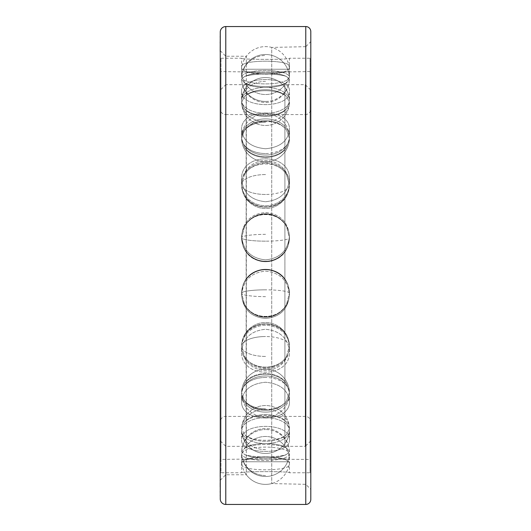 <?xml version="1.0" encoding="UTF-8"?>
<svg xmlns="http://www.w3.org/2000/svg" width="531" height="531" viewBox="0 0 531 531"><rect width="100%" height="100%" fill="white"/><g stroke="black" fill="none" stroke-linecap="round" stroke-linejoin="round"><path stroke-width="0.4" stroke-dasharray="2.65 1.99" d="M286.528 195.488A23.922 21.758 180 0 1 265.527 206.838A23.922 21.758 180 0 1 244.519 195.488L241.691 186.972L241.585 184.941L244.519 174.672A23.922 21.758 180 0 1 265.527 163.322A23.922 21.758 180 0 1 286.528 174.672C278.516 160.335 252.53 160.335 244.519 174.672C252.53 160.335 278.516 160.335 286.528 174.672L289.461 184.941L289.355 186.972L286.528 195.488C278.516 211.006 252.53 211.006 244.519 195.488C252.53 211.006 278.516 211.006 286.528 195.488L289.355 186.972L289.461 184.941L286.528 174.672A23.922 21.758 180 0 0 265.527 163.322A23.922 21.758 180 0 0 244.519 174.672L241.585 184.941L241.691 186.972L244.519 195.488A23.922 21.758 180 0 0 265.527 206.838A23.922 21.758 180 0 0 286.528 195.488M289.448 183.965A23.922 21.758 180 0 1 265.527 205.723A23.922 21.758 180 0 1 241.605 183.965A23.922 21.758 180 0 1 241.784 181.283A23.922 21.758 180 0 1 265.527 162.207A23.922 21.758 180 0 1 289.262 181.283A23.922 21.758 180 0 1 289.448 183.965A23.922 21.758 180 0 0 289.262 181.283A23.922 21.758 180 0 0 265.527 162.207A23.922 21.758 180 0 0 241.784 181.283A23.922 21.758 180 0 0 241.605 183.965A23.922 21.758 180 0 0 265.527 205.723A23.922 21.758 180 0 0 289.448 183.965L289.448 179.405C288.021 192.806 280.049 200.253 265.527 201.734C251.004 200.253 243.025 192.806 241.605 179.405C240.131 151.959 290.915 151.959 289.448 179.405C290.915 151.959 240.131 151.959 241.605 179.405L241.605 183.965L241.605 179.405C243.025 192.806 251.004 200.253 265.527 201.734C280.049 200.253 288.021 192.806 289.448 179.405L289.448 183.965M310.044 71.572L286.528 71.911L289.461 71.572A23.955 23.955 0 0 1 265.527 94.525A23.955 23.955 0 0 1 241.585 71.572L244.519 71.911L221.002 71.572L221.002 459.428L244.519 459.089C252.53 457.662 278.516 457.662 286.528 459.089C278.516 457.662 252.53 457.662 244.519 459.089L310.044 459.428L310.044 71.572L310.044 459.428M244.519 71.911C252.53 73.338 278.516 73.338 286.528 71.911C278.516 73.338 252.53 73.338 244.519 71.911L286.528 71.911L244.519 71.911M265.527 121.665A23.955 20.151 0 0 1 241.585 102.357L244.519 96.456A23.922 12.93 180 0 1 265.527 89.712A23.922 12.93 180 0 1 286.528 96.456C278.516 88.783 252.53 88.783 244.519 96.456C252.53 88.783 278.516 88.783 286.528 96.456L289.461 102.357L286.528 108.828A23.922 12.93 180 0 1 265.527 115.572A23.922 12.93 180 0 1 244.519 108.828C252.53 118.898 278.516 118.898 286.528 108.828C278.516 118.898 252.53 118.898 244.519 108.828L241.585 102.357L244.519 108.828A23.922 12.93 180 0 0 265.527 115.572A23.922 12.93 180 0 0 286.528 108.828L289.461 102.357L286.528 96.456A23.922 12.93 180 0 0 265.527 89.712A23.922 12.93 180 0 0 244.519 96.456L241.585 102.357A23.955 20.151 180 0 0 265.527 121.665A23.955 20.151 0 0 0 289.461 102.357M241.585 138.505L244.519 130.075A23.922 18.081 180 0 1 265.527 120.65A23.922 18.081 180 0 1 286.528 130.075C278.516 118.605 252.53 118.605 244.519 130.075C252.53 118.605 278.516 118.605 286.528 130.075L289.461 138.505L286.528 147.372A23.922 18.081 180 0 1 265.527 156.804A23.922 18.081 180 0 1 244.519 147.372C252.53 160.707 278.516 160.707 286.528 147.372C278.516 160.707 252.53 160.707 244.519 147.372L241.585 138.505L244.519 147.372A23.922 18.081 180 0 0 265.527 156.804A23.922 18.081 180 0 0 286.528 147.372L289.461 138.505L286.528 130.075A23.922 18.081 180 0 0 265.527 120.65A23.922 18.081 180 0 0 244.519 130.075L241.585 138.505A23.955 15.691 180 0 0 265.527 153.532A23.955 15.691 0 0 1 241.585 138.505M265.527 241.167A23.955 3.412 0 0 1 241.585 237.901L244.519 226.624A23.922 23.676 180 0 1 286.528 226.624C278.516 210.581 252.53 210.581 244.519 226.624C252.53 210.581 278.516 210.581 286.528 226.624L289.461 237.901L288.001 246.045L286.528 249.278A23.922 23.676 180 0 1 244.519 249.278C252.53 265.719 278.516 265.719 286.528 249.278C278.516 265.719 252.53 265.719 244.519 249.278L243.045 246.045L241.585 237.901L243.045 246.045L244.519 249.278A23.922 23.676 180 0 0 286.528 249.278L288.001 246.045L289.461 237.901L286.528 226.624A23.922 23.676 180 0 0 244.519 226.624L241.585 237.901A23.955 3.412 180 0 0 265.527 241.167A23.955 3.412 0 0 0 289.461 237.901M241.585 293.099L243.045 284.955L244.519 281.722A23.922 23.676 0 0 1 286.528 281.722C278.516 265.281 252.53 265.281 244.519 281.722C252.53 265.281 278.516 265.281 286.528 281.722L288.001 284.955L289.461 293.099L286.528 304.376A23.922 23.676 0 0 1 244.519 304.376C252.53 320.419 278.516 320.419 286.528 304.376C278.516 320.419 252.53 320.419 244.519 304.376L241.585 293.099L244.519 304.376A23.922 23.676 -0 0 0 286.528 304.376L289.461 293.099L288.001 284.955L286.528 281.722A23.922 23.676 -0 0 0 244.519 281.722L243.045 284.955L241.585 293.099A23.955 3.412 180 0 1 265.527 289.833A23.955 3.412 0 0 0 241.585 293.099M241.585 346.059L241.691 344.028L244.519 335.512A23.922 21.758 0 0 1 265.527 324.162A23.922 21.758 0 0 1 286.528 335.512C278.516 319.994 252.53 319.994 244.519 335.512C252.53 319.994 278.516 319.994 286.528 335.512L289.355 344.028L289.461 346.059L286.528 356.328A23.922 21.758 0 0 1 265.527 367.678A23.922 21.758 0 0 1 244.519 356.328C252.53 370.665 278.516 370.665 286.528 356.328C278.516 370.665 252.53 370.665 244.519 356.328L241.585 346.059L244.519 356.328A23.922 21.758 0 0 0 265.527 367.678A23.922 21.758 0 0 0 286.528 356.328L289.461 346.059L289.355 344.028L286.528 335.512A23.922 21.758 0 0 0 265.527 324.162A23.922 21.758 0 0 0 244.519 335.512L241.691 344.028L241.585 346.059A23.955 9.95 180 0 1 265.527 336.528A23.955 9.95 0 0 0 241.585 346.059M265.527 377.468A23.955 15.691 0 0 0 241.585 392.495L244.519 383.628A23.922 18.081 0 0 1 265.527 374.196A23.922 18.081 0 0 1 286.528 383.628C278.516 370.293 252.53 370.293 244.519 383.628C252.53 370.293 278.516 370.293 286.528 383.628L289.461 392.495L286.528 400.925A23.922 18.081 0 0 1 265.527 410.35A23.922 18.081 0 0 1 244.519 400.925C252.53 412.395 278.516 412.395 286.528 400.925C278.516 412.395 252.53 412.395 244.519 400.925L241.585 392.495L244.519 400.925A23.922 18.081 0 0 0 265.527 410.35A23.922 18.081 0 0 0 286.528 400.925L289.461 392.495L286.528 383.628A23.922 18.081 0 0 0 265.527 374.196A23.922 18.081 0 0 0 244.519 383.628L241.585 392.495A23.955 15.691 180 0 1 265.527 377.468A23.955 15.691 0 0 1 289.461 392.495M241.585 428.643L244.519 422.172A23.922 12.93 0 0 1 265.527 415.428A23.922 12.93 0 0 1 286.528 422.172C278.516 412.102 252.53 412.102 244.519 422.172C252.53 412.102 278.516 412.102 286.528 422.172L289.461 428.643L286.528 434.544A23.922 12.93 0 0 1 265.527 441.288A23.922 12.93 0 0 1 244.519 434.544C252.53 442.217 278.516 442.217 286.528 434.544C278.516 442.217 252.53 442.217 244.519 434.544L241.585 428.643L244.519 434.544A23.922 12.93 0 0 0 265.527 441.288A23.922 12.93 0 0 0 286.528 434.544L289.461 428.643L286.528 422.172A23.922 12.93 0 0 0 265.527 415.428A23.922 12.93 0 0 0 244.519 422.172L241.585 428.643A23.955 20.151 180 0 1 265.527 409.335A23.955 20.151 0 0 0 241.585 428.643M241.585 451.569L244.519 448.025A23.922 6.737 0 0 1 265.527 444.507A23.922 6.737 0 0 1 286.528 448.025C278.516 442.038 252.53 442.038 244.519 448.025C252.53 442.038 278.516 442.038 286.528 448.025L289.461 451.569L286.528 454.47A23.922 6.737 0 0 1 265.527 457.987A23.922 6.737 0 0 1 244.519 454.47C252.53 457.729 278.516 457.729 286.528 454.47C278.516 457.729 252.53 457.729 244.519 454.47L241.585 451.569L244.519 454.47A23.922 6.737 0 0 0 265.527 457.987A23.922 6.737 0 0 0 286.528 454.47L289.461 451.569L286.528 448.025A23.922 6.737 0 0 0 265.527 444.507A23.922 6.737 0 0 0 244.519 448.025L241.585 451.569A23.955 22.986 180 0 1 265.527 429.552A23.955 22.986 0 0 0 241.585 451.569M265.527 101.448A23.955 22.986 0 0 1 241.585 79.431L244.519 76.53A23.922 6.737 180 0 1 265.527 73.012A23.922 6.737 180 0 1 286.528 76.53C278.516 73.271 252.53 73.271 244.519 76.53C252.53 73.271 278.516 73.271 286.528 76.53L289.461 79.431L286.528 82.975A23.922 6.737 180 0 1 265.527 86.493A23.922 6.737 180 0 1 244.519 82.975C252.53 88.962 278.516 88.962 286.528 82.975C278.516 88.962 252.53 88.962 244.519 82.975L241.585 79.431L244.519 82.975A23.922 6.737 180 0 0 265.527 86.493A23.922 6.737 180 0 0 286.528 82.975L289.461 79.431L286.528 76.53A23.922 6.737 180 0 0 265.527 73.012A23.922 6.737 180 0 0 244.519 76.53L241.585 79.431A23.955 22.986 180 0 0 265.527 101.448A23.955 22.986 0 0 0 289.461 79.431M241.605 77.174A23.922 6.737 180 0 1 241.605 77.061A23.922 6.737 180 0 1 265.527 70.437A23.922 6.737 180 0 1 289.441 77.061A23.922 6.737 180 0 1 289.448 77.174A23.922 6.737 180 0 1 265.527 83.911A23.922 6.737 180 0 1 241.605 77.174A23.922 6.737 180 0 0 265.527 83.911A23.922 6.737 180 0 0 289.448 77.174A23.922 6.737 180 0 0 289.441 77.061A23.922 6.737 180 0 0 265.527 70.437A23.922 6.737 180 0 0 241.605 77.061A23.922 6.737 180 0 0 241.605 77.174L241.605 66.641C240.131 59.386 290.915 59.386 289.448 66.641L289.448 77.174L289.448 66.641C290.915 76.776 240.131 76.776 241.605 66.641C240.131 76.776 290.915 76.776 289.448 66.641C290.915 59.386 240.131 59.386 241.605 66.641L241.605 77.174A23.955 22.986 180 0 1 265.527 55.476A23.955 22.986 0 0 0 241.605 77.174M221.002 58.244L241.605 58.244L241.605 69.222L289.448 69.222L289.448 58.244C290.915 59.744 240.131 59.744 241.605 58.244C240.131 59.744 290.915 59.744 289.448 58.244L310.044 58.244L310.044 472.756L289.448 472.756L289.448 461.778L241.605 461.778L289.448 461.778A23.955 23.955 0 0 1 265.527 484.391A23.955 23.955 0 0 1 241.605 461.778L241.605 472.756L221.002 472.756L221.002 58.244L221.002 472.756M241.605 472.756C240.131 471.256 290.915 471.256 289.448 472.756C290.915 471.256 240.131 471.256 241.605 472.756M241.605 91.146C240.131 75.727 290.915 75.727 289.448 91.146C290.915 109.094 240.131 109.094 241.605 91.146L241.605 100.379A23.922 12.93 180 0 1 241.618 99.914A23.922 12.93 180 0 1 265.527 87.449A23.922 12.93 180 0 1 289.428 99.914A23.922 12.93 180 0 1 289.448 100.379A23.922 12.93 180 0 1 265.527 113.315A23.922 12.93 180 0 1 241.605 100.379A23.922 12.93 180 0 0 265.527 113.315A23.922 12.93 180 0 0 289.448 100.379A23.922 12.93 180 0 0 289.428 99.914A23.922 12.93 180 0 0 265.527 87.449A23.922 12.93 180 0 0 241.618 99.914A23.922 12.93 180 0 0 241.605 100.379L241.605 91.146C240.131 109.094 290.915 109.094 289.448 91.146L289.448 100.379L289.448 91.146C290.915 75.727 240.131 75.727 241.605 91.146M241.605 129.776C240.131 107.441 290.915 107.441 289.448 129.776C288.021 141.054 280.049 147.379 265.527 148.76C251.004 147.379 243.025 141.054 241.605 129.776L241.605 136.965A23.922 18.081 180 0 1 241.658 135.797A23.922 18.081 180 0 1 265.527 118.891A23.922 18.081 180 0 1 289.395 135.797A23.922 18.081 180 0 1 289.448 136.965A23.922 18.081 180 0 1 265.527 155.045A23.922 18.081 180 0 1 241.605 136.965A23.922 18.081 180 0 0 265.527 155.045A23.922 18.081 180 0 0 289.448 136.965A23.922 18.081 180 0 0 289.395 135.797A23.922 18.081 180 0 0 265.527 118.891A23.922 18.081 180 0 0 241.658 135.797A23.922 18.081 180 0 0 241.605 136.965L241.605 129.776C243.025 141.054 251.004 147.379 265.527 148.76C280.049 147.379 288.021 141.054 289.448 129.776L289.448 136.965L289.448 129.776C290.915 107.441 240.131 107.441 241.605 129.776M241.605 236.003C243.025 221.692 251.004 213.867 265.527 212.526C280.049 213.867 288.021 221.692 289.448 236.003C288.021 250.446 280.049 258.405 265.527 259.878C251.004 258.405 243.025 250.446 241.605 236.003L241.605 237.569A23.922 23.676 180 0 1 287.543 228.317A23.922 23.676 180 0 1 265.527 261.245A23.922 23.676 180 0 1 241.605 237.569A23.922 23.676 180 0 0 265.527 261.245A23.922 23.676 180 0 0 287.543 228.317A23.922 23.676 180 0 0 241.605 237.569L241.605 236.003C243.025 250.446 251.004 258.405 265.527 259.878C280.049 258.405 288.021 250.446 289.448 236.003L289.448 237.569L289.448 236.003C288.021 221.692 280.049 213.867 265.527 212.526C251.004 213.867 243.025 221.692 241.605 236.003M241.605 294.997C243.025 280.554 251.004 272.595 265.527 271.122C280.049 272.595 288.021 280.554 289.448 294.997C288.021 309.308 280.049 317.133 265.527 318.474C251.004 317.133 243.025 309.308 241.605 294.997L241.605 293.431A23.922 23.676 0 0 1 265.527 269.755A23.922 23.676 0 0 1 287.543 302.683A23.922 23.676 0 0 1 241.605 293.431A23.922 23.676 -0 0 0 287.543 302.683A23.922 23.676 -0 0 0 265.527 269.755A23.922 23.676 -0 0 0 241.605 293.431L241.605 294.997C243.025 309.308 251.004 317.133 265.527 318.474C280.049 317.133 288.021 309.308 289.448 294.997L289.448 293.431L289.448 294.997C288.021 280.554 280.049 272.595 265.527 271.122C251.004 272.595 243.025 280.554 241.605 294.997M241.605 351.595C243.025 338.194 251.004 330.747 265.527 329.266C280.049 330.747 288.021 338.194 289.448 351.595C290.915 379.041 240.131 379.041 241.605 351.595L241.605 347.035A23.922 21.758 0 0 1 265.527 325.277A23.922 21.758 0 0 1 289.448 347.035A23.922 21.758 0 0 1 289.262 349.717A23.922 21.758 0 0 1 265.527 368.793A23.922 21.758 0 0 1 241.784 349.717A23.922 21.758 0 0 1 241.605 347.035A23.922 21.758 0 0 0 241.784 349.717A23.922 21.758 0 0 0 265.527 368.793A23.922 21.758 0 0 0 289.262 349.717A23.922 21.758 0 0 0 289.448 347.035A23.922 21.758 0 0 0 265.527 325.277A23.922 21.758 0 0 0 241.605 347.035L241.605 351.595C240.131 379.041 290.915 379.041 289.448 351.595L289.448 347.035L289.448 351.595C288.021 338.194 280.049 330.747 265.527 329.266C251.004 330.747 243.025 338.194 241.605 351.595M241.605 401.224C243.025 389.946 251.004 383.621 265.527 382.24C280.049 383.621 288.021 389.946 289.448 401.224C290.915 423.559 240.131 423.559 241.605 401.224L241.605 394.035A23.922 18.081 0 0 1 265.527 375.955A23.922 18.081 0 0 1 289.448 394.035A23.922 18.081 0 0 1 289.395 395.203A23.922 18.081 0 0 1 265.527 412.109A23.922 18.081 0 0 1 241.658 395.203A23.922 18.081 0 0 1 241.605 394.035A23.922 18.081 0 0 0 241.658 395.203A23.922 18.081 0 0 0 265.527 412.109A23.922 18.081 0 0 0 289.395 395.203A23.922 18.081 0 0 0 289.448 394.035A23.922 18.081 0 0 0 265.527 375.955A23.922 18.081 0 0 0 241.605 394.035L241.605 401.224C240.131 423.559 290.915 423.559 289.448 401.224L289.448 394.035L289.448 401.224C288.021 389.946 280.049 383.621 265.527 382.24C251.004 383.621 243.025 389.946 241.605 401.224M289.448 439.854C290.915 455.273 240.131 455.273 241.605 439.854C240.131 421.906 290.915 421.906 289.448 439.854L289.448 430.621A23.922 12.93 0 0 1 289.428 431.086A23.922 12.93 0 0 1 265.527 443.551A23.922 12.93 0 0 1 241.618 431.086A23.922 12.93 0 0 1 241.605 430.621A23.922 12.93 0 0 1 265.527 417.685A23.922 12.93 0 0 1 289.448 430.621A23.922 12.93 0 0 0 265.527 417.685A23.922 12.93 0 0 0 241.605 430.621A23.922 12.93 0 0 0 241.618 431.086A23.922 12.93 0 0 0 265.527 443.551A23.922 12.93 0 0 0 289.428 431.086A23.922 12.93 0 0 0 289.448 430.621L289.448 439.854C290.915 421.906 240.131 421.906 241.605 439.854L241.605 430.621L241.605 439.854C240.131 455.273 290.915 455.273 289.448 439.854M241.605 464.359C240.131 454.224 290.915 454.224 289.448 464.359C290.915 471.614 240.131 471.614 241.605 464.359L241.605 453.826A23.922 6.737 0 0 1 265.527 447.089A23.922 6.737 0 0 1 289.448 453.826A23.922 6.737 0 0 1 289.441 453.939A23.922 6.737 0 0 1 265.527 460.563A23.922 6.737 0 0 1 241.605 453.939A23.922 6.737 0 0 1 241.605 453.826A23.922 6.737 0 0 0 241.605 453.939A23.922 6.737 0 0 0 265.527 460.563A23.922 6.737 0 0 0 289.441 453.939A23.922 6.737 0 0 0 289.448 453.826A23.922 6.737 0 0 0 265.527 447.089A23.922 6.737 0 0 0 241.605 453.826L241.605 464.359C240.131 471.614 290.915 471.614 289.448 464.359L289.448 453.826L289.448 464.359C290.915 454.224 240.131 454.224 241.605 464.359M286.528 459.089L241.585 459.428A23.955 23.955 0 0 1 265.527 436.475A23.955 23.955 0 0 1 289.461 459.428L286.528 459.089M221.002 71.572L221.002 459.428M310.044 58.244L310.044 472.756M289.448 69.222L241.605 69.222A23.955 23.955 0 0 1 265.527 46.609A23.955 23.955 0 0 1 289.448 69.222M220.252 43.137L220.252 37.044L220.199 43.137M220.252 32.086L220.252 498.914M220.252 474.621L220.199 43.243M220.252 479.758L220.252 476.619M220.252 36.513L220.252 53.75M220.252 467.439L220.199 498.005M220.252 491.248L220.252 492.429M220.252 477.236L220.252 479.294L220.199 477.236M220.199 482.878L220.199 486.987M220.252 495.377L220.252 495.821M220.252 481.006L220.252 497.992L220.199 481.006M220.252 481.411L220.252 498.005L220.252 481.411M220.252 489.881L220.252 480.09L220.199 489.881M220.252 491.679L220.252 478L220.199 491.679M220.252 460.928L220.199 467.439M220.252 39.871L220.199 53.75M220.199 41.903L220.252 37.21M220.252 491.46L220.252 495.111L220.199 491.46M220.252 470.519L220.199 490.166L220.199 470.519M220.252 47.923L220.252 35.338L220.199 47.916M220.252 41.226L220.252 40.854L220.252 41.226M220.252 50.697L225.781 56.233L225.781 474.767L246.331 474.767A23.955 23.955 0 0 0 271.726 483.575L305.77 484.325L310.801 489.356L310.801 41.644L310.801 489.356M220.199 480.276L225.781 474.767L225.781 56.233L246.331 56.233L246.331 474.767L246.331 56.233A23.955 23.955 0 0 1 271.726 47.425L271.726 483.575L271.726 47.425L305.77 46.675L305.77 484.325L305.77 46.675L310.801 41.644M310.801 31.581L310.801 499.419M220.199 480.615L220.199 460.928M220.199 463.895L220.199 474.621L220.252 463.895M220.199 467.32L220.199 477.761L220.252 467.32M220.199 474.296L220.199 485.387L220.199 474.296M220.199 479.593L220.199 491.248L220.252 479.593M220.199 482.686L220.199 497.182L220.252 482.686M220.199 458.645L220.199 473.765M220.199 37.721L220.199 40.19L220.252 37.721M220.252 33.095L220.199 39.871M220.199 34.854L220.199 35.199L220.252 34.854M310.801 90.184L310.801 440.816L310.801 90.184L305.265 84.655L284.908 84.655A23.955 23.955 0 0 1 246.145 84.655L246.145 446.345L225.781 446.345L220.252 440.816L220.252 90.184L220.252 440.816M310.801 440.816L305.265 446.345L305.265 84.655L305.265 446.345L284.908 446.345L284.908 84.655L284.908 446.345A23.955 23.955 0 0 0 246.145 446.345L246.145 84.655L225.781 84.655L225.781 446.345L225.781 84.655L220.252 90.184M310.801 109.047L310.801 421.953L310.801 109.047A5.536 5.536 0 0 1 305.265 114.583L305.265 416.417A5.536 5.536 0 0 1 310.801 421.953M225.781 114.583L305.265 114.583L305.265 416.417L225.781 416.417A5.536 5.536 0 0 0 220.252 421.953L220.252 109.047A5.536 5.536 0 0 0 225.781 114.583L225.781 416.417L225.781 114.583M220.252 109.047L220.252 421.953M265.527 194.472A23.955 9.95 0 0 1 241.585 184.941A23.955 9.95 180 0 0 265.527 194.472A23.955 9.95 0 0 0 289.461 184.941M265.527 174.566A23.955 9.95 180 0 0 241.605 183.965A23.955 9.95 0 0 1 265.527 174.566M265.527 81.356A23.955 20.151 180 0 0 241.605 100.379A23.955 20.151 0 0 1 265.527 81.356M265.527 122.157A23.955 15.691 180 0 0 241.605 136.965A23.955 15.691 0 0 1 265.527 122.157M265.527 234.35A23.955 3.412 180 0 0 241.605 237.569A23.955 3.412 0 0 1 265.527 234.35M265.527 296.65A23.955 3.412 180 0 1 241.605 293.431A23.955 3.412 0 0 0 265.527 296.65M265.527 356.434A23.955 9.95 180 0 1 241.605 347.035A23.955 9.95 0 0 0 265.527 356.434M265.527 408.843A23.955 15.691 180 0 1 241.605 394.035A23.955 15.691 0 0 0 265.527 408.843M265.527 449.644A23.955 20.151 180 0 1 241.605 430.621A23.955 20.151 0 0 0 265.527 449.644M265.527 475.524A23.955 22.986 180 0 1 241.605 453.826A23.955 22.986 0 0 0 265.527 475.524M289.461 451.569A23.955 22.986 180 0 0 265.527 429.552M289.461 428.643A23.955 20.151 180 0 0 265.527 409.335M289.461 346.059A23.955 9.95 180 0 0 265.527 336.528M289.461 293.099A23.955 3.412 180 0 0 265.527 289.833M289.461 138.505A23.955 15.691 180 0 1 265.527 153.532M305.77 26.55L305.77 504.45M225.781 26.55L225.781 504.45M241.691 186.972A23.955 23.955 0 0 0 289.355 186.972A23.955 23.955 0 0 1 241.691 186.972M289.441 77.061A23.955 23.955 0 0 0 265.527 54.507A23.955 23.955 0 0 0 241.605 77.061A23.955 23.955 0 0 1 265.527 54.507A23.955 23.955 0 0 1 289.441 77.061M241.592 79.511A23.955 23.955 0 0 0 265.527 102.423A23.955 23.955 0 0 0 289.461 79.511A23.955 23.955 0 0 1 265.527 102.423A23.955 23.955 0 0 1 241.592 79.511M241.598 102.709A23.955 23.955 0 0 0 265.527 125.469A23.955 23.955 0 0 0 289.455 102.709A23.955 23.955 0 0 1 265.527 125.469A23.955 23.955 0 0 1 241.598 102.709M289.428 99.914A23.955 23.955 0 0 0 265.527 77.553A23.955 23.955 0 0 0 241.618 99.914A23.955 23.955 0 0 1 265.527 77.553A23.955 23.955 0 0 1 289.428 99.914M241.618 139.387A23.955 23.955 0 0 0 265.527 161.802A23.955 23.955 0 0 0 289.435 139.387A23.955 23.955 0 0 1 265.527 161.802A23.955 23.955 0 0 1 241.618 139.387M289.395 135.797A23.955 23.955 0 0 0 265.527 113.886A23.955 23.955 0 0 0 241.658 135.797A23.955 23.955 0 0 1 265.527 113.886A23.955 23.955 0 0 1 289.395 135.797M289.262 181.283A23.955 23.955 0 0 0 241.784 181.283A23.955 23.955 0 0 1 289.262 181.283M243.045 246.045A23.955 23.955 0 0 0 288.001 246.045A23.955 23.955 0 0 1 243.045 246.045M287.543 228.317A23.955 23.955 0 0 0 243.51 228.317A23.955 23.955 0 0 1 287.543 228.317M243.51 302.683A23.955 23.955 0 0 0 287.543 302.683A23.955 23.955 0 0 1 243.51 302.683M288.001 284.955A23.955 23.955 0 0 0 243.045 284.955A23.955 23.955 0 0 1 288.001 284.955M241.784 349.717A23.955 23.955 0 0 0 289.262 349.717A23.955 23.955 0 0 1 241.784 349.717M289.355 344.028A23.955 23.955 0 0 0 241.691 344.028A23.955 23.955 0 0 1 289.355 344.028M241.658 395.203A23.955 23.955 0 0 0 265.527 417.114A23.955 23.955 0 0 0 289.395 395.203A23.955 23.955 0 0 1 265.527 417.114A23.955 23.955 0 0 1 241.658 395.203M289.435 391.612A23.955 23.955 0 0 0 265.527 369.198A23.955 23.955 0 0 0 241.618 391.612A23.955 23.955 0 0 1 265.527 369.198A23.955 23.955 0 0 1 289.435 391.612M241.618 431.086A23.955 23.955 0 0 0 265.527 453.447A23.955 23.955 0 0 0 289.428 431.086A23.955 23.955 0 0 1 265.527 453.447A23.955 23.955 0 0 1 241.618 431.086M289.455 428.291A23.955 23.955 0 0 0 265.527 405.531A23.955 23.955 0 0 0 241.598 428.291A23.955 23.955 0 0 1 265.527 405.531A23.955 23.955 0 0 1 289.455 428.291M241.605 453.939A23.955 23.955 0 0 0 265.527 476.493A23.955 23.955 0 0 0 289.441 453.939A23.955 23.955 0 0 1 265.527 476.493A23.955 23.955 0 0 1 241.605 453.939M289.461 451.489A23.955 23.955 0 0 0 265.527 428.577A23.955 23.955 0 0 0 241.592 451.489A23.955 23.955 0 0 1 265.527 428.577A23.955 23.955 0 0 1 289.461 451.489"/><path stroke-width="0.8" d="M220.252 32.086L220.252 498.914A5.536 5.536 0 0 0 225.781 504.45L305.77 504.45A5.031 5.031 0 0 0 310.801 499.419L310.801 31.581A5.031 5.031 0 0 0 305.77 26.55L225.781 26.55A5.536 5.536 0 0 0 220.252 32.086M220.252 52.005L220.252 458.645M220.252 498.005L220.199 459.786M220.199 476.619L220.199 474.621M220.199 473.765L220.252 459.786M220.199 486.987L220.199 482.885M220.199 492.429L220.199 491.248M220.199 495.821L220.199 495.377M220.199 52.005L220.252 33.088M220.199 37.21L220.199 36.513M220.199 480.615L220.199 479.758M220.199 43.243L220.199 41.909M305.77 26.55L305.77 504.45M225.781 26.55L225.781 504.45"/></g></svg>
